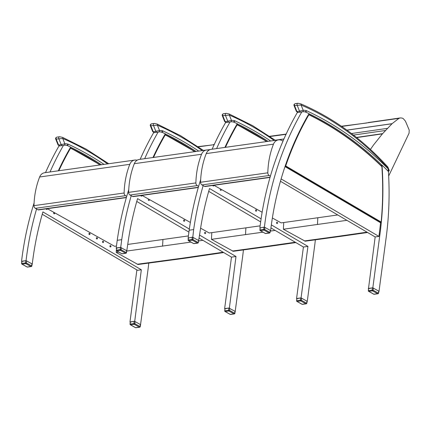 <?xml version="1.0" encoding="UTF-8"?>
<svg xmlns="http://www.w3.org/2000/svg" width="431" height="431" viewBox="0 0 431 431"><rect width="100%" height="100%" fill="white"/><g stroke="black" fill="none" stroke-linecap="round" stroke-linejoin="round"><path stroke-width="0.65" d="M234.038 122.302L234.82 120.793L233.354 122.054M270.657 140.991A324.451 268.028 82 0 0 234.82 120.793A11.411 9.423 82 0 0 231.469 120.405L225.197 121.709L222.741 115.583A1.347 1.11 -98 0 1 223.554 113.719C222.353 114.21 221.943 114.872 222.321 115.713L229.34 115.093A1.347 0.679 -66.8 0 0 229.114 113.962L229.114 113.962A1.347 0.679 -66.8 0 0 228.909 113.935M274.159 140.501A286.082 236.333 -98 0 0 229.34 115.093L231.469 120.405A1.347 0.76 84.4 0 1 230.935 121.833M275.328 140.334L252.738 125.723L229.114 113.962L226.183 113.353A1.347 1.11 -98 0 0 225.37 115.217L227.832 121.343A1.347 1.11 82 0 0 229.017 122.145L226.388 122.512A1.347 1.11 82 0 1 225.197 121.709L226.388 122.512A1.347 1.11 82 0 0 226.485 122.496M296.808 301.231A0.673 0.323 -60.8 0 0 296.911 301.414L296.911 301.414A0.673 0.323 -60.8 0 0 297.024 301.436L300.768 300.908A0.673 0.323 -60.8 0 0 301.35 300.272L301.603 298.182L300.698 297.94L296.851 298.705M306.98 301.458L306.64 303.327A0.673 0.555 -98 0 1 305.875 303.769L302.136 304.291A0.673 0.323 119.2 0 1 302.023 304.275A0.673 0.323 119.2 0 1 301.948 304.184M302.136 304.291A0.673 0.555 82 0 0 302.443 304.356A0.673 0.673 0 0 1 302.023 304.275L296.911 301.414A0.673 0.673 0 0 1 296.566 300.773L296.684 300.709A0.673 0.555 82 0 0 297.024 301.436L302.136 304.291M306.457 303.133A0.673 0.323 119.2 0 1 305.875 303.769L300.768 300.908A0.673 0.555 -98 0 1 300.423 300.186L301.35 300.272L306.457 303.133M306.829 301.107L301.603 298.182M188.363 240.514A0.673 0.323 -60.8 0 0 188.466 240.703L188.466 240.703A0.673 0.323 -60.8 0 0 188.579 240.719L192.323 240.196A0.673 0.323 -60.8 0 0 192.905 239.555L193.158 237.47L192.253 237.228L188.406 237.993M198.535 240.746L198.195 242.61A0.673 0.555 -98 0 1 197.43 243.052L193.691 243.58A0.673 0.323 119.2 0 1 193.578 243.558A0.673 0.323 119.2 0 1 193.503 243.472M193.691 243.58A0.673 0.555 82 0 0 193.998 243.639A0.673 0.673 0 0 1 193.578 243.558L188.466 240.703A0.673 0.673 0 0 1 188.121 240.056L188.239 239.997A0.673 0.555 82 0 0 188.579 240.719L193.691 243.58M198.012 242.416A0.673 0.323 119.2 0 1 197.43 243.052L192.323 240.196A0.673 0.555 -98 0 1 191.978 239.469L192.905 239.555L198.012 242.416M198.384 240.396L193.158 237.47M305.789 112.227L306.565 110.719L305.105 111.979M387.927 167.163L387.485 166.608A1.347 0.485 137.7 0 1 387.237 167.411A4.041 3.335 -98 0 1 387.571 167.826A1.347 0.399 -34.9 0 0 387.927 167.163L389.258 170.531L389.069 170.897L388.153 168.855L388.169 171.452M387.571 167.826A5.786 4.779 -98 0 1 388.153 168.855A324.451 268.028 82 0 0 306.565 110.719A11.411 9.423 82 0 0 303.219 110.331L296.948 111.634L294.492 105.509A1.347 1.11 -98 0 1 295.3 103.645C294.104 104.135 293.689 104.798 294.066 105.638L301.086 105.019A1.347 0.679 -66.8 0 0 300.865 103.887L300.865 103.887A1.347 0.679 -66.8 0 0 300.66 103.86M387.237 167.411A286.082 236.333 -98 0 0 301.086 105.019L303.219 110.331A1.347 0.76 84.4 0 1 302.686 111.753M387.485 166.608C361.954 138.669 333.077 117.765 300.865 103.887L297.929 103.278A1.347 1.11 -98 0 1 297.934 103.278A1.347 1.11 -98 0 0 297.121 105.137L299.577 111.263A1.347 1.11 82 0 0 300.768 112.071L298.139 112.437A1.347 1.11 82 0 1 296.948 111.634L298.139 112.437A1.347 1.11 82 0 0 298.23 112.421M368.559 291.157A0.673 0.323 -60.8 0 0 368.656 291.34L368.656 291.34A0.673 0.323 -60.8 0 0 368.774 291.356L372.513 290.833A0.673 0.323 -60.8 0 0 373.095 290.198L373.348 288.107L372.449 287.865L368.597 288.63M378.73 291.383L378.386 293.247A0.673 0.555 -98 0 1 377.626 293.694L373.882 294.217A0.673 0.323 119.2 0 1 373.769 294.201A0.673 0.323 119.2 0 1 373.693 294.109M373.882 294.217A0.673 0.555 82 0 0 374.189 294.276A0.673 0.673 0 0 1 373.769 294.201L368.656 291.34A0.673 0.673 0 0 1 368.316 290.699L368.43 290.634A0.673 0.555 82 0 0 368.774 291.356L373.882 294.217M378.208 293.053A0.673 0.323 119.2 0 1 377.626 293.694L372.513 290.833A0.673 0.555 -98 0 1 372.174 290.111L373.095 290.198L378.208 293.053M378.58 291.033L373.348 288.107M260.114 230.44A0.673 0.323 -60.8 0 0 260.211 230.628L260.211 230.628A0.673 0.323 -60.8 0 0 260.329 230.644L264.068 230.116A0.673 0.323 -60.8 0 0 264.65 229.481L264.903 227.396L264.004 227.148L260.157 227.918M270.285 230.671L269.941 232.535A0.673 0.555 -98 0 1 269.181 232.977L265.442 233.505A0.673 0.323 119.2 0 1 265.324 233.483A0.673 0.323 119.2 0 1 265.248 233.397M265.442 233.505A0.673 0.555 82 0 0 265.744 233.564A0.673 0.673 0 0 1 265.324 233.483L260.211 230.628A0.673 0.673 0 0 1 259.871 229.982L259.985 229.922A0.673 0.555 82 0 0 260.329 230.644L265.442 233.505M269.763 232.341A0.673 0.323 119.2 0 1 269.181 232.977L264.068 230.116A0.673 0.555 -98 0 1 263.729 229.394L264.65 229.481L269.763 232.341M270.135 230.321L264.903 227.396M283.743 222.531L283.377 229.233L305.202 241.198L339.633 236.506A2.694 2.225 82 0 0 339.66 236.506M370.445 149.444L373.381 145.172L382.416 133.863L392.065 123.681L398.934 118.358L400.21 117.932L402.01 118.046L403.254 118.606L405.426 121.138L409.218 130.076L409.067 133.206L388.665 176.015M346.896 220.327L283.377 229.233M398.934 118.358L341.691 126.45M392.065 123.681L346.885 130.119M346.96 130.173L391.989 123.751M387.313 128.373L351.464 133.518M353.318 135.113L385.362 130.501M356.669 137.591L382.416 133.863M382.469 133.804L356.615 137.543M337.748 214.95L281.163 222.892L272.365 217.973M262.14 212.257L213.921 185.287M270.038 177.41L205.183 186.515A1.347 1.11 -98 0 1 204.569 186.397L201.956 184.931A2.694 2.225 -98 0 1 200.577 182.259A74.999 61.956 -98 0 1 206.239 153.592A8.076 6.675 -98 0 1 211.206 149.341L278.448 139.897A8.076 6.675 82 0 0 273.48 144.153A74.999 61.956 82 0 0 267.818 172.82A2.694 2.225 82 0 0 269.197 175.487L270.399 176.16M200.577 182.259L267.818 172.82M283.016 141.082A383.849 317.097 82 0 0 281.928 140.522A8.076 6.675 82 0 0 278.448 139.897M211.81 232.632L211.438 239.334L233.268 251.3L267.699 246.607A2.694 2.225 82 0 0 267.726 246.607M262.969 232.169L211.438 239.334M286.039 134.321L269.941 136.525M283.932 138.976L275.14 140.199M275.145 230.402L270.312 231.108M275.21 140.247L283.905 139.046M260.135 225.849L209.224 232.993L200.598 228.171M190.373 222.45L141.988 195.388M198.292 187.485L133.249 196.617A1.347 1.11 -98 0 1 132.635 196.498L130.022 195.033A2.694 2.225 -98 0 1 128.643 192.366A74.999 61.956 -98 0 1 134.305 163.694A8.076 6.675 -98 0 1 139.272 159.443L206.514 149.999A8.076 6.675 82 0 0 201.546 154.255A74.999 61.956 82 0 0 195.879 182.922A2.694 2.225 82 0 0 197.258 185.589L198.621 186.354M128.643 192.366L195.879 182.922M208.933 150.193A8.076 6.675 82 0 0 206.514 149.999M116.462 246.02L114.565 246.29L47.324 208.685M126.358 197.587L38.585 209.913A1.347 1.11 -98 0 1 37.976 209.789L35.358 208.329A2.694 2.225 -98 0 1 33.979 205.657A74.999 61.956 -98 0 1 39.641 176.99A8.076 6.675 -98 0 1 44.608 172.734L134.763 160.073A8.076 6.675 82 0 0 129.796 164.33A74.999 61.956 82 0 0 124.133 192.996A2.694 2.225 82 0 0 125.513 195.669L126.719 196.342M127.754 244.436L188.401 235.919M33.979 205.657L124.133 192.996M137.085 160.24A8.076 6.675 82 0 0 134.763 160.073M116.305 250.454L116.219 252.442L138.022 264.51L184.705 258.277A2.694 2.225 82 0 0 184.732 258.271M131.223 195.706A286.825 236.948 82 0 0 121.731 239.674L120.712 247.335L116.203 247.965L116.386 248.956M214.169 144.66L198.335 146.852M202.872 240.304L198.605 240.951M190.965 242.098L126.773 251.063M118.848 252.103L116.219 252.442M210.506 149.487L205.452 150.198M207.613 149.956L210.15 149.595M47.103 208.717A0.673 0.555 -98 0 1 46.737 209.461M46.182 208.846A0.673 0.555 82 0 0 47.281 208.69M110.277 245.611A0.673 0.555 -98 0 1 110.46 246.925M109.943 245.966A0.673 0.555 82 0 0 110.551 246.92A0.673 0.555 82 0 0 110.363 245.589A0.673 0.555 82 0 0 109.943 245.966M53.977 212.499A0.673 0.555 -98 0 1 54.161 213.814M54.101 212.472A0.673 0.555 82 0 0 54.252 213.808A0.673 0.555 82 0 0 54.597 212.747M96.711 237.637A0.673 0.555 -98 0 1 96.894 238.952M96.377 237.993A0.673 0.555 82 0 0 96.986 238.952A0.673 0.555 82 0 0 96.803 237.616A0.673 0.555 82 0 0 96.377 237.993M102.853 241.247A0.673 0.555 -98 0 1 103.036 242.561M102.519 241.602A0.673 0.555 82 0 0 103.128 242.556A0.673 0.555 82 0 0 102.939 241.225A0.673 0.555 82 0 0 102.519 241.602M89.287 233.273A0.673 0.555 -98 0 1 89.476 234.588M88.953 233.629A0.673 0.555 82 0 0 89.567 234.583A0.673 0.555 82 0 0 89.379 233.252A0.673 0.555 82 0 0 88.953 233.629M63.653 145.328A10.064 8.313 -98 0 1 63.987 145.274L64.165 145.247A10.064 8.313 -98 0 1 67.355 145.543A323.105 266.913 -98 0 1 70.657 147.106A286.825 236.948 82 0 0 58.309 170.811A285.909 236.193 82 0 1 70.237 147.849L70.533 148.232L70.237 147.849M59.316 145.937A10.064 8.313 82 0 0 58.945 146.017L59.543 145.937M62.306 145.549L63.454 145.387A10.064 8.313 -98 0 1 64.165 145.247M134.704 321.407L141.33 269.784L137.57 270.312L42.238 214.261M141.33 269.784L42.917 211.923A286.825 236.948 82 0 0 32.25 264.095L32.115 264.02M34.087 202.953A286.825 236.948 82 0 0 21.55 261.261L21.798 261.401M58.945 146.017A286.825 236.948 82 0 0 45.519 172.61M26.286 260.755L26.059 260.631A286.825 236.948 -98 0 1 36.565 209.003M50.023 171.974A286.825 236.948 -98 0 1 63.454 145.387M148.77 263.152A286.825 236.948 -98 0 1 147.817 271.045L140.533 324.672M21.55 261.261L26.059 260.631M136.891 269.914L129.968 321.914L134.477 321.284M205.635 233.252A0.673 0.555 -98 0 1 204.569 233.042A0.673 0.555 -98 0 1 205.555 232.573A0.673 0.555 -98 0 1 205.635 233.252M149.255 199.456A0.673 0.555 -98 0 1 148.916 200.517A0.673 0.555 -98 0 1 148.765 199.181M141.944 195.399A0.673 0.555 -98 0 1 140.84 195.55M184.651 220.914A0.673 0.555 -98 0 1 183.584 220.704A0.673 0.555 -98 0 1 184.57 220.236A0.673 0.555 -98 0 1 184.651 220.914M164.836 134.644L164.836 134.644A286.825 236.948 -98 0 1 165.321 133.815A323.105 266.913 82 0 0 162.018 132.247A10.064 8.313 82 0 0 158.829 131.956A10.064 8.313 82 0 0 158.118 132.091A286.825 236.948 82 0 0 144.687 158.683M126.779 250.723L127.926 243.138A286.825 236.948 -98 0 1 137.581 198.632L189.328 229.055M199.591 235.089L235.989 256.493L229.367 308.117M235.191 311.376L242.481 257.754A286.825 236.948 82 0 0 243.423 249.964M154.206 132.64L153.608 132.726A10.064 8.313 -98 0 1 153.975 132.646M158.118 132.091L156.97 132.252M121.731 239.674L117.221 240.309A286.825 236.948 -98 0 1 128.75 189.656M140.177 159.314A286.825 236.948 -98 0 1 153.608 132.726M116.203 247.965L117.221 240.309M126.908 250.799L120.416 247.378L116.564 248.148M235.989 256.493L231.485 257.124L199.181 238.133M188.907 232.093L136.767 201.439M229.136 307.987L224.632 308.623L231.485 257.124M235.331 311.457L228.829 308.03L224.982 308.801M277.569 223.15A0.673 0.555 -98 0 1 276.503 222.94A0.673 0.555 -98 0 1 277.489 222.471A0.673 0.555 -98 0 1 277.569 223.15M221.189 189.354A0.673 0.555 -98 0 1 220.85 190.416A0.673 0.555 -98 0 1 220.699 189.08M213.878 185.298A0.673 0.555 -98 0 1 212.779 185.449M256.585 210.813A0.673 0.555 -98 0 1 255.518 210.597A0.673 0.555 -98 0 1 256.504 210.134A0.673 0.555 -98 0 1 256.585 210.813M236.775 124.543L236.775 124.543A286.825 236.948 -98 0 1 237.255 123.713A323.105 266.913 82 0 0 233.952 122.145A10.064 8.313 82 0 0 230.763 121.854A10.064 8.313 82 0 0 230.052 121.989A286.825 236.948 82 0 0 216.621 148.582M203.163 185.605A286.825 236.948 82 0 0 193.664 229.572L192.792 237.309M198.616 240.573L199.86 233.036A286.825 236.948 -98 0 1 209.514 188.53L261.094 218.856M271.341 224.88L307.928 246.392L301.07 297.886L307.265 301.355L314.414 247.653A286.825 236.948 82 0 0 315.357 239.862M226.14 122.539L225.542 122.625A10.064 8.313 -98 0 1 225.909 122.544M230.052 121.989L228.904 122.151M193.664 229.572L189.161 230.208A286.825 236.948 -98 0 1 200.684 179.555M212.111 149.212A286.825 236.948 -98 0 1 225.542 122.625M188.239 240.142L188.142 237.864L189.161 230.208M307.928 246.392L303.419 247.022L270.932 227.924M260.658 221.884L208.706 191.337M301.07 297.886L296.566 298.521L303.419 247.022M307.265 301.355L306.753 303.284A0.673 0.673 0 0 1 306.182 303.828L302.443 304.356M309.005 113.639A323.105 266.913 82 0 0 305.703 112.071A10.064 8.313 82 0 0 302.508 111.78L302.33 111.801A10.064 8.313 82 0 0 302.002 111.855M297.891 112.464L297.293 112.55A10.064 8.313 -98 0 1 297.659 112.469M302.508 111.78A10.064 8.313 82 0 0 301.797 111.915L300.649 112.076M285.01 166.581L380.541 222.746A286.825 236.948 -98 0 1 379.215 234.216L378.924 236.42L281.125 178.919M378.924 236.42L375.164 236.948L280.452 181.262M270.366 230.493L270.598 230.623A286.825 236.948 -98 0 1 285.166 166.124L285.715 165.94A285.575 235.913 -98 0 1 308.882 114.765L308.569 114.382A285.909 236.193 82 0 0 285.166 166.124L381.193 222.568L380.535 222.66L285.031 166.522M301.797 111.915A286.825 236.948 82 0 0 264.402 227.159L264.537 227.234M368.494 288.549L375.164 236.948M260.049 227.875L259.893 227.794A286.825 236.948 -98 0 1 297.293 112.55M382.017 165.111A286.825 236.948 -98 0 1 379.97 234.108L372.82 287.811L379.016 291.275L386.16 237.578A286.825 236.948 82 0 0 388.406 171.479A323.105 266.913 82 0 0 382.017 165.111L381.263 165.218A286.825 236.948 -98 0 1 381.306 165.827M372.82 287.811L368.311 288.447M379.016 291.275L378.499 293.209A0.673 0.673 0 0 1 377.933 293.753L374.189 294.276M67.441 145.7L68.222 144.191L66.757 145.446M104.06 164.389A324.451 268.028 82 0 0 68.222 144.191A11.411 9.423 82 0 0 64.871 143.798L58.605 145.107L56.143 138.981A1.347 1.11 -98 0 1 56.957 137.117C55.755 137.602 55.346 138.265 55.723 139.111L62.743 138.491A1.347 0.679 -66.8 0 0 62.517 137.354L62.517 137.354A1.347 0.679 -66.8 0 0 62.312 137.333M107.561 163.893A286.082 236.333 -98 0 0 62.743 138.491L64.871 143.798A1.347 0.76 84.4 0 1 64.338 145.225M108.736 163.732L86.146 149.115L62.517 137.354L59.586 136.746A1.347 1.11 -98 0 0 58.772 138.61L61.234 144.735A1.347 1.11 82 0 0 62.42 145.538L59.79 145.91A1.347 1.11 82 0 1 58.605 145.107L59.79 145.91A1.347 1.11 82 0 0 59.887 145.888M130.281 324.613A0.673 0.323 -60.8 0 0 130.377 324.802L130.377 324.802A0.673 0.323 -60.8 0 0 130.496 324.818L134.235 324.295A0.673 0.323 -60.8 0 0 134.817 323.659L135.07 321.569L134.17 321.327L130.318 322.092M134.17 321.327L133.896 323.573L134.817 323.659L139.93 326.515A0.673 0.323 119.2 0 1 139.348 327.156L134.235 324.295A0.673 0.555 -98 0 1 133.896 323.573L130.151 324.096A0.673 0.555 82 0 0 130.496 324.818L135.603 327.679A0.673 0.555 82 0 0 135.91 327.738L139.655 327.215A0.673 0.673 0 0 0 140.22 326.671L140.571 324.769L140.301 324.495L140.107 326.709A0.673 0.555 -98 0 1 139.348 327.156L135.603 327.679A0.673 0.323 119.2 0 1 135.49 327.662A0.673 0.323 119.2 0 1 135.415 327.571M140.301 324.495L135.07 321.569M21.862 263.961A0.673 0.323 -60.8 0 0 21.959 264.149L21.959 264.149A0.673 0.323 -60.8 0 0 22.078 264.165L25.817 263.643A0.673 0.323 -60.8 0 0 26.399 263.007L26.652 260.917L25.752 260.674L21.906 261.439M25.752 260.674L25.477 262.921L26.399 263.007L31.511 265.862A0.673 0.323 119.2 0 1 30.93 266.503L25.817 263.643A0.673 0.555 -98 0 1 25.477 262.921L21.733 263.443A0.673 0.555 82 0 0 22.078 264.165L27.191 267.026A0.673 0.555 82 0 0 27.492 267.085L31.237 266.563A0.673 0.673 0 0 0 31.802 266.019L32.153 264.117L31.883 263.842L31.689 266.056A0.673 0.555 -98 0 1 30.93 266.503L27.191 267.026A0.673 0.323 119.2 0 1 27.072 267.01A0.673 0.323 119.2 0 1 26.997 266.918M31.883 263.842L26.652 260.917M162.104 132.403L162.88 130.895L161.42 132.155M198.718 151.092A324.451 268.028 82 0 0 162.88 130.895A11.411 9.423 82 0 0 159.535 130.507L153.264 131.811L150.807 125.685A1.347 1.11 -98 0 1 151.62 123.821C150.419 124.311 150.01 124.974 150.387 125.814L157.401 125.195A1.347 0.679 -66.8 0 0 157.18 124.063L157.18 124.063A1.347 0.679 -66.8 0 0 156.976 124.036M202.22 150.602A286.082 236.333 -98 0 0 157.401 125.195L159.535 130.507A1.347 0.76 84.4 0 1 159.001 131.934M203.394 150.435L180.804 135.824L157.18 124.063L154.25 123.455A1.347 1.11 -98 0 0 153.436 125.319L155.893 131.444A1.347 1.11 82 0 0 157.083 132.247L154.454 132.613A1.347 1.11 82 0 1 153.264 131.811L154.454 132.613A1.347 1.11 82 0 0 154.546 132.597M224.939 311.322A0.673 0.323 -60.8 0 0 225.041 311.505L225.041 311.505A0.673 0.323 -60.8 0 0 225.154 311.527L228.899 310.999A0.673 0.323 -60.8 0 0 229.481 310.363L229.734 308.278M234.96 311.204L234.771 313.418A0.673 0.555 -98 0 1 234.006 313.86L230.267 314.388A0.673 0.323 119.2 0 1 230.154 314.366A0.673 0.323 119.2 0 1 230.079 314.28M230.267 314.388A0.673 0.555 82 0 0 230.574 314.447A0.673 0.673 0 0 1 230.154 314.366L225.041 311.505A0.673 0.673 0 0 1 224.696 310.864L224.815 310.805A0.673 0.555 82 0 0 225.154 311.527L230.267 314.388M234.588 313.224A0.673 0.323 119.2 0 1 234.006 313.86L228.899 310.999A0.673 0.555 -98 0 1 228.554 310.277L229.481 310.363L234.588 313.224M235.11 311.548L234.884 313.375A0.673 0.673 0 0 1 234.313 313.919L230.574 314.447M116.521 250.67A0.673 0.323 -60.8 0 0 116.623 250.853L116.623 250.853A0.673 0.323 -60.8 0 0 116.736 250.874L120.481 250.346A0.673 0.323 -60.8 0 0 121.063 249.711L121.316 247.626M126.542 250.551L126.353 252.765A0.673 0.555 -98 0 1 125.593 253.207L121.849 253.735A0.673 0.323 119.2 0 1 121.736 253.714A0.673 0.323 119.2 0 1 121.661 253.627M121.849 253.735A0.673 0.555 82 0 0 122.156 253.794A0.673 0.673 0 0 1 121.736 253.714L116.623 250.853A0.673 0.673 0 0 1 116.284 250.212L116.397 250.152A0.673 0.555 82 0 0 116.736 250.874L121.849 253.735M126.17 252.571A0.673 0.323 119.2 0 1 125.593 253.207L120.481 250.346A0.673 0.555 -98 0 1 120.141 249.624L121.063 249.711L126.17 252.571M126.692 250.896L126.466 252.722A0.673 0.673 0 0 1 125.9 253.266L122.156 253.794M153.506 157.444A285.575 235.913 -98 0 1 165.197 134.941L164.89 134.558A285.909 236.193 82 0 0 152.973 157.52M194.613 151.669A321.795 265.835 -98 0 0 165.197 134.941L164.895 134.558M225.445 147.343A285.575 235.913 -98 0 1 237.131 124.839L236.824 124.457A285.909 236.193 82 0 0 224.907 147.418M266.547 141.567A321.795 265.835 -98 0 0 237.131 124.839L236.834 124.457M308.715 114.447A322.135 266.116 82 0 1 381.963 166.517L381.882 166.652A285.575 235.913 -98 0 1 381.144 222.04L381.193 222.568L381.144 222.04L285.715 165.94M381.882 166.652A321.795 265.835 -98 0 0 308.882 114.765L308.58 114.382M237.201 123.805A323.105 266.913 -98 0 1 268.039 141.357M223.554 113.719L226.183 113.353A1.347 1.11 -98 0 1 226.232 113.348M229.378 122.086L229.017 122.145A1.347 1.11 82 0 0 229.114 122.124M300.698 297.94L300.423 300.186L296.684 300.709L296.873 298.478M296.684 300.854L296.754 298.554M192.253 237.228L191.978 239.469L188.239 239.997L188.428 237.761M308.952 113.73A323.105 266.913 -98 0 1 381.828 165.138M295.3 103.645A1.347 1.11 -98 0 1 295.305 103.645L297.934 103.278A1.347 1.11 -98 0 1 297.977 103.273M301.124 112.012L300.768 112.071A1.347 1.11 82 0 0 300.86 112.049M372.449 287.865L372.174 290.111L368.43 290.634L368.618 288.404M368.43 290.78L368.5 288.479M264.004 227.148L263.729 229.394L259.985 229.922L260.173 227.687M259.985 230.068L260.055 227.767M367.029 232.164L338.41 236.263A2.694 2.225 82 0 0 339.633 236.506L367.605 232.503M338.41 236.263L304.351 240.945M317.453 224.546L317.83 217.747M366.878 122.975L341.384 126.24M382.62 133.632L356.453 137.419M206.239 153.592L273.48 144.153M204.569 186.397L270.102 177.189M201.956 184.931L269.197 175.487M295.278 242.238L266.477 246.365A2.694 2.225 82 0 0 267.699 246.607L295.855 242.578M266.477 246.365L232.417 251.047M245.519 234.647L245.896 227.848M134.305 163.694L201.546 154.255M132.635 196.498L198.357 187.269M130.022 195.033L197.258 185.589M39.641 176.99L129.796 164.33M37.976 209.789L126.418 197.371M35.358 208.329L125.513 195.669M223.134 252.221L183.471 258.029A2.694 2.225 82 0 0 184.705 258.277L223.727 252.566M183.471 258.029L137.171 264.251M212.338 144.918L198.044 146.653M162.552 246.203L162.945 239.496M379.97 234.108L379.215 234.216M70.603 147.197A323.105 266.913 -98 0 1 101.441 164.755M56.957 137.117L59.586 136.746A1.347 1.11 -98 0 1 59.634 136.74M62.775 145.484L62.42 145.538A1.347 1.11 82 0 0 62.517 145.522M130.151 324.241L130.34 321.865M21.733 263.589L21.922 261.213M165.267 133.906A323.105 266.913 -98 0 1 196.105 151.459M151.62 123.821L154.25 123.455A1.347 1.11 -98 0 1 154.293 123.449M157.439 132.188L157.083 132.247A1.347 1.11 82 0 0 157.18 132.225M228.829 308.03L228.554 310.277L224.815 310.805L225.004 308.569M224.815 310.945L224.885 308.65M120.416 247.378L120.141 249.624L116.397 250.152L116.585 247.917M116.397 250.292L116.467 247.997M100.229 164.922A322.135 266.116 82 0 0 70.372 147.914M58.848 170.735A285.575 235.913 -98 0 1 70.533 148.232A321.795 265.835 -98 0 1 99.949 164.965M194.893 151.631A322.135 266.116 82 0 0 165.03 134.623M266.827 141.53A322.135 266.116 82 0 0 236.969 124.521M381.219 222.24A285.909 236.193 82 0 0 381.968 166.598M224.723 121.698L222.321 115.713M198.659 240.67L198.308 242.567A0.673 0.673 0 0 1 197.737 243.116L193.998 243.639M389.258 170.531L388.417 171.646M296.469 111.618L294.066 105.638M270.404 230.596L270.054 232.492A0.673 0.673 0 0 1 269.488 233.042L265.744 233.564M400.248 117.927L368.225 122.544M269.639 136.315L286.162 134.057M214.288 144.407L213.663 144.493M58.126 145.091L55.723 139.111M135.91 327.738A0.673 0.673 0 0 1 135.49 327.662L130.377 324.802A0.673 0.673 0 0 1 130.038 324.155L130.221 321.941M27.492 267.085A0.673 0.673 0 0 1 27.072 267.01L21.959 264.149A0.673 0.673 0 0 1 21.62 263.503L21.803 261.288M152.784 131.8L150.387 125.814M100.267 164.917L70.301 147.865M194.931 151.626L164.96 134.569M266.864 141.524L236.899 124.467M381.257 222.471C383.046 203.955 383.299 185.303 382.022 166.533C359.632 144.676 335.173 127.301 308.644 114.393"/></g></svg>
